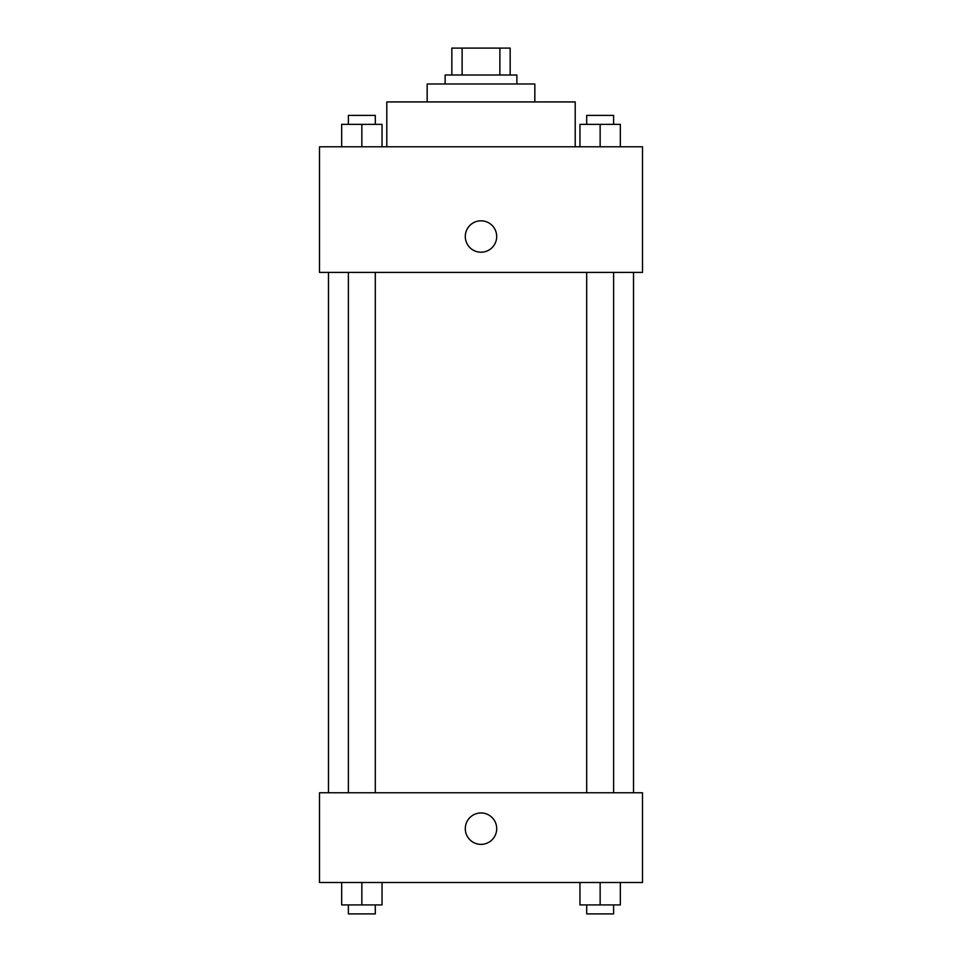 <?xml version="1.0" encoding="UTF-8"?>
<svg xmlns="http://www.w3.org/2000/svg" width="962" height="962" viewBox="0 0 962 962"><rect width="100%" height="100%" fill="white"/><g stroke="black" fill="none" stroke-linecap="round" stroke-linejoin="round"><path stroke-width="1.44" d="M462.121 75.012L462.121 48.1L451.839 48.1L451.839 75.012L451.839 48.1M462.121 48.1L510.161 48.1L510.161 75.012M499.879 75.012L499.879 48.1M445.117 83.983L445.117 75.012L516.883 75.012L516.883 83.983M427.164 101.936L427.164 83.983L534.836 83.983L534.836 101.936M386.796 146.789L386.796 101.936L575.204 101.936L575.204 146.789M319.504 146.789L642.496 146.789L642.496 272.402L319.504 272.402L319.504 146.789M465.295 236.508A15.705 15.705 0 0 1 488.852 222.919A15.705 15.705 0 0 1 488.852 250.108A15.705 15.705 0 0 1 465.295 236.508M319.504 792.772L642.496 792.772L642.496 882.503L319.504 882.503L319.504 792.772M481 844.371A15.705 15.705 0 0 1 467.4 820.814A15.705 15.705 0 0 1 494.6 820.814A15.705 15.705 0 0 1 481 844.371M579.966 882.503L579.966 904.929L620.334 904.929L620.334 882.503L620.334 904.929M600.144 904.929L600.144 882.503M613.612 904.929L613.612 913.9L586.688 913.9L586.688 904.929M341.666 882.503L341.666 904.929L382.034 904.929L382.034 882.503L382.034 904.929M361.856 904.929L361.856 882.503M375.312 904.929L375.312 913.9L348.388 913.9L348.388 904.929M579.966 146.789L579.966 124.363L620.334 124.363L620.334 146.789L620.334 124.363M600.144 146.789L600.144 124.363M613.612 124.363L613.612 115.392L586.688 115.392L586.688 124.363M341.666 146.789L341.666 124.363L382.034 124.363L382.034 146.789L382.034 124.363M361.856 146.789L361.856 124.363M375.312 124.363L375.312 115.392L348.388 115.392L348.388 124.363M633.525 792.772L633.525 272.402M328.475 792.772L328.475 272.402M586.688 272.402L586.688 792.772M613.612 272.402L613.612 792.772M375.312 792.772L375.312 272.402M348.388 792.772L348.388 272.402"/></g></svg>
